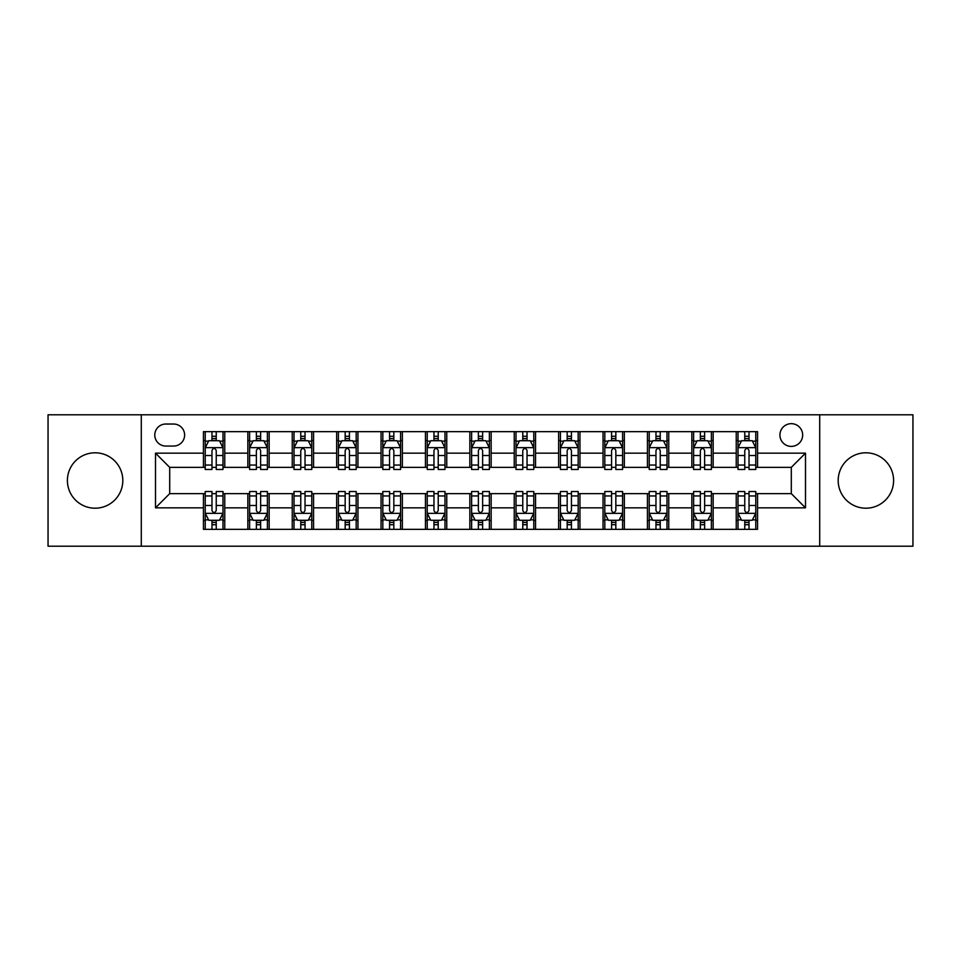 <?xml version="1.0" encoding="UTF-8"?>
<svg xmlns="http://www.w3.org/2000/svg" width="961" height="961" viewBox="0 0 961 961"><rect width="100%" height="100%" fill="white"/><g stroke="black" fill="none" stroke-linecap="round" stroke-linejoin="round"><path stroke-width="1.44" d="M865.885 452.799A27.701 27.701 0 0 0 838.184 480.5A27.701 27.701 0 0 0 865.885 508.201A27.701 27.701 0 0 0 893.598 480.5A27.701 27.701 0 0 0 865.885 452.799M95.115 452.799A27.701 27.701 0 0 0 67.402 480.5A27.701 27.701 0 0 0 95.115 508.201A27.701 27.701 0 0 0 122.816 480.5A27.701 27.701 0 0 0 95.115 452.799M791.299 423.669A11.364 11.364 0 0 0 779.924 435.033A11.364 11.364 0 0 0 791.299 446.397A11.364 11.364 0 0 0 802.663 435.033A11.364 11.364 0 0 0 791.299 423.669M819.709 546.208L912.95 546.208L912.95 414.792L819.709 414.792L819.709 546.208L141.291 546.208L141.291 414.792L48.05 414.792L48.05 546.208L141.291 546.208M165.797 446.048L173.617 446.048A11.015 11.015 0 0 0 184.62 435.033A11.015 11.015 0 0 0 173.617 424.029L165.797 424.029A11.015 11.015 0 0 0 154.781 435.033A11.015 11.015 0 0 0 165.797 446.048M819.709 414.792L141.291 414.792M203.444 507.852L155.502 507.852L155.502 453.148L203.444 453.148L203.444 467.358L169.701 467.358L169.701 493.642L203.444 493.642L203.444 529.343L757.556 529.343L757.556 493.642L791.299 493.642L791.299 467.358L757.556 467.358L757.556 453.148L805.498 453.148L805.498 507.852L757.556 507.852M757.556 453.148L757.556 431.657L203.444 431.657L203.444 453.148M736.246 431.657L736.246 467.358L738.012 467.358M744.763 467.358L749.027 467.358M755.778 467.358L757.556 467.358M736.246 467.358L711.38 467.358M691.836 431.657L691.836 467.358L693.614 467.358M700.365 467.358L704.629 467.358M691.836 467.358L666.982 467.358M647.438 431.657L647.438 467.358L649.216 467.358M655.967 467.358L660.231 467.358M647.438 467.358L622.584 467.358M603.04 431.657L603.04 467.358L604.817 467.358M611.568 467.358L615.833 467.358M603.04 467.358L578.174 467.358M558.641 431.657L558.641 467.358L560.419 467.358M567.17 467.358L571.435 467.358M558.641 467.358L533.775 467.358M514.243 431.657L514.243 467.358L516.021 467.358M522.772 467.358L527.036 467.358M514.243 467.358L489.377 467.358M469.845 431.657L469.845 467.358L471.623 467.358M478.374 467.358L482.626 467.358M469.845 467.358L444.979 467.358M425.447 431.657L425.447 467.358L427.225 467.358M433.964 467.358L438.228 467.358M425.447 467.358L400.581 467.358M381.049 431.657L381.049 467.358L382.826 467.358M389.565 467.358L393.83 467.358M381.049 467.358L356.183 467.358M336.65 431.657L336.65 467.358L338.416 467.358M345.167 467.358L349.432 467.358M336.65 467.358L311.784 467.358M292.252 431.657L292.252 467.358L294.018 467.358M300.769 467.358L305.033 467.358M292.252 467.358L267.386 467.358M247.842 431.657L247.842 467.358L249.62 467.358M256.371 467.358L260.635 467.358M247.842 467.358L222.988 467.358M203.444 467.358L205.222 467.358M211.973 467.358L216.237 467.358M203.444 493.642L205.222 493.642M211.973 493.642L216.237 493.642M222.988 493.642L224.754 493.642L224.754 529.343M249.62 493.642L224.754 493.642M256.371 493.642L260.635 493.642M267.386 493.642L269.164 493.642L269.164 529.343M294.018 493.642L269.164 493.642M300.769 493.642L305.033 493.642M311.784 493.642L313.562 493.642L313.562 529.343M338.416 493.642L313.562 493.642M345.167 493.642L349.432 493.642M356.183 493.642L357.96 493.642L357.96 529.343M382.826 493.642L357.96 493.642M389.565 493.642L393.83 493.642M400.581 493.642L402.359 493.642L402.359 529.343M427.225 493.642L402.359 493.642M433.964 493.642L438.228 493.642M444.979 493.642L446.757 493.642L446.757 529.343M471.623 493.642L446.757 493.642M478.374 493.642L482.626 493.642M489.377 493.642L491.155 493.642L491.155 529.343M516.021 493.642L491.155 493.642M522.772 493.642L527.036 493.642M533.775 493.642L535.553 493.642L535.553 529.343M560.419 493.642L535.553 493.642M567.17 493.642L571.435 493.642M578.174 493.642L579.951 493.642L579.951 529.343M604.817 493.642L579.951 493.642M611.568 493.642L615.833 493.642M622.584 493.642L624.35 493.642L624.35 529.343M649.216 493.642L624.35 493.642M655.967 493.642L660.231 493.642M666.982 493.642L668.748 493.642L668.748 529.343M693.614 493.642L668.748 493.642M700.365 493.642L704.629 493.642M711.38 493.642L713.158 493.642L713.158 529.343M738.012 493.642L713.158 493.642M744.763 493.642L749.027 493.642M755.778 493.642L757.556 493.642M224.754 431.657L224.754 467.358M203.444 440.546L205.222 440.546M211.973 440.546L216.237 440.546M222.988 440.546L224.754 440.546M203.444 520.454L205.222 520.454M211.973 520.454L216.237 520.454M222.988 520.454L224.754 520.454M247.842 493.642L247.842 529.343M269.164 431.657L269.164 467.358M247.842 440.546L249.62 440.546M256.371 440.546L260.635 440.546M267.386 440.546L269.164 440.546M247.842 520.454L249.62 520.454M256.371 520.454L260.635 520.454M267.386 520.454L269.164 520.454M292.252 493.642L292.252 529.343M292.252 520.454L294.018 520.454M300.769 520.454L305.033 520.454M311.784 520.454L313.562 520.454M313.562 431.657L313.562 467.358M292.252 440.546L294.018 440.546M300.769 440.546L305.033 440.546M311.784 440.546L313.562 440.546M336.65 493.642L336.65 529.343M336.65 520.454L338.416 520.454M345.167 520.454L349.432 520.454M356.183 520.454L357.96 520.454M357.96 431.657L357.96 467.358M336.65 440.546L338.416 440.546M345.167 440.546L349.432 440.546M356.183 440.546L357.96 440.546M381.049 493.642L381.049 529.343M381.049 520.454L382.826 520.454M389.565 520.454L393.83 520.454M400.581 520.454L402.359 520.454M402.359 431.657L402.359 467.358M381.049 440.546L382.826 440.546M389.565 440.546L393.83 440.546M400.581 440.546L402.359 440.546M425.447 493.642L425.447 529.343M425.447 520.454L427.225 520.454M433.964 520.454L438.228 520.454M444.979 520.454L446.757 520.454M446.757 431.657L446.757 467.358M425.447 440.546L427.225 440.546M433.964 440.546L438.228 440.546M444.979 440.546L446.757 440.546M469.845 493.642L469.845 529.343M469.845 520.454L471.623 520.454M478.374 520.454L482.626 520.454M489.377 520.454L491.155 520.454M491.155 431.657L491.155 467.358M469.845 440.546L471.623 440.546M478.374 440.546L482.626 440.546M489.377 440.546L491.155 440.546M514.243 493.642L514.243 529.343M514.243 520.454L516.021 520.454M522.772 520.454L527.036 520.454M533.775 520.454L535.553 520.454M535.553 431.657L535.553 467.358M514.243 440.546L516.021 440.546M522.772 440.546L527.036 440.546M533.775 440.546L535.553 440.546M558.641 493.642L558.641 529.343M558.641 520.454L560.419 520.454M567.17 520.454L571.435 520.454M578.174 520.454L579.951 520.454M579.951 431.657L579.951 467.358M558.641 440.546L560.419 440.546M567.17 440.546L571.435 440.546M578.174 440.546L579.951 440.546M603.04 493.642L603.04 529.343M603.04 520.454L604.817 520.454M611.568 520.454L615.833 520.454M622.584 520.454L624.35 520.454M624.35 431.657L624.35 467.358M603.04 440.546L604.817 440.546M611.568 440.546L615.833 440.546M622.584 440.546L624.35 440.546M647.438 493.642L647.438 529.343M647.438 520.454L649.216 520.454M655.967 520.454L660.231 520.454M666.982 520.454L668.748 520.454M668.748 431.657L668.748 467.358M647.438 440.546L649.216 440.546M655.967 440.546L660.231 440.546M666.982 440.546L668.748 440.546M691.836 493.642L691.836 529.343M691.836 520.454L693.614 520.454M700.365 520.454L704.629 520.454M711.38 520.454L713.158 520.454M713.158 431.657L713.158 467.358M691.836 440.546L693.614 440.546M700.365 440.546L704.629 440.546M711.38 440.546L713.158 440.546M736.246 493.642L736.246 529.343M736.246 520.454L738.012 520.454M744.763 520.454L749.027 520.454M755.778 520.454L757.556 520.454M736.246 440.546L738.012 440.546M744.763 440.546L749.027 440.546M755.778 440.546L757.556 440.546M169.701 467.358L155.502 453.148M169.701 493.642L155.502 507.852M805.498 453.148L791.299 467.358M805.498 507.852L791.299 493.642M216.237 436.282L211.973 436.282M222.988 465.04L216.237 465.04L216.237 469.485L222.988 469.485L222.988 447.826L219.432 440.715L208.777 440.715L205.222 447.826L205.222 469.485L211.973 469.485L211.973 465.04L205.222 465.04M205.222 447.826L205.222 431.657M222.988 447.826L222.988 431.657M211.973 440.715L211.973 431.657M216.237 431.657L216.237 440.715M216.237 465.04L216.237 450.481C214.82 447.754 213.39 447.754 211.973 450.481L211.973 465.04M211.973 524.718L216.237 524.718M205.222 495.96L211.973 495.96L211.973 491.515L205.222 491.515L205.222 513.174L208.777 520.285L219.432 520.285L222.988 513.174L222.988 491.515L216.237 491.515L216.237 495.96L222.988 495.96M222.988 513.174L222.988 529.343M205.222 513.174L205.222 529.343M216.237 520.285L216.237 529.343M211.973 529.343L211.973 520.285M211.973 495.96L211.973 510.519C213.39 513.246 214.808 513.246 216.237 510.519L216.237 495.96M260.635 436.282L256.371 436.282M267.386 465.04L260.635 465.04L260.635 469.485L267.386 469.485L267.386 447.826L263.831 440.715L253.175 440.715L249.62 447.826L249.62 469.485L256.371 469.485L256.371 465.04L249.62 465.04M249.62 447.826L249.62 431.657M267.386 447.826L267.386 431.657M256.371 440.715L256.371 431.657M260.635 431.657L260.635 440.715M260.635 465.04L260.635 450.481C259.218 447.754 257.8 447.754 256.371 450.481L256.371 465.04M305.033 436.282L300.769 436.282M311.784 465.04L305.033 465.04L305.033 469.485L311.784 469.485L311.784 447.826L308.229 440.715L297.574 440.715L294.018 447.826L294.018 469.485L300.769 469.485L300.769 465.04L294.018 465.04M294.018 447.826L294.018 431.657M311.784 447.826L311.784 431.657M300.769 440.715L300.769 431.657M305.033 431.657L305.033 440.715M305.033 465.04L305.033 450.481C303.616 447.754 302.198 447.754 300.769 450.481L300.769 465.04M349.432 436.282L345.167 436.282M356.183 465.04L349.432 465.04L349.432 469.485L356.183 469.485L356.183 447.826L352.627 440.715L341.972 440.715L338.416 447.826L338.416 469.485L345.167 469.485L345.167 465.04L338.416 465.04M338.416 447.826L338.416 431.657M356.183 447.826L356.183 431.657M345.167 440.715L345.167 431.657M349.432 431.657L349.432 440.715M349.432 465.04L349.432 450.481C348.014 447.754 346.597 447.754 345.167 450.481L345.167 465.04M256.371 524.718L260.635 524.718M249.62 495.96L256.371 495.96L256.371 491.515L249.62 491.515L249.62 513.174L253.175 520.285L263.831 520.285L267.386 513.174L267.386 491.515L260.635 491.515L260.635 495.96L267.386 495.96M267.386 513.174L267.386 529.343M249.62 513.174L249.62 529.343M260.635 520.285L260.635 529.343M256.371 529.343L256.371 520.285M256.371 495.96L256.371 510.519C257.788 513.246 259.206 513.246 260.635 510.519L260.635 495.96M300.769 524.718L305.033 524.718M294.018 495.96L300.769 495.96L300.769 491.515L294.018 491.515L294.018 513.174L297.574 520.285L308.229 520.285L311.784 513.174L311.784 491.515L305.033 491.515L305.033 495.96L311.784 495.96M311.784 513.174L311.784 529.343M294.018 513.174L294.018 529.343M305.033 520.285L305.033 529.343M300.769 529.343L300.769 520.285M300.769 495.96L300.769 510.519C302.186 513.246 303.616 513.246 305.033 510.519L305.033 495.96M345.167 524.718L349.432 524.718M338.416 495.96L345.167 495.96L345.167 491.515L338.416 491.515L338.416 513.174L341.972 520.285L352.627 520.285L356.183 513.174L356.183 491.515L349.432 491.515L349.432 495.96L356.183 495.96M356.183 513.174L356.183 529.343M338.416 513.174L338.416 529.343M349.432 520.285L349.432 529.343M345.167 529.343L345.167 520.285M345.167 495.96L345.167 510.519C346.585 513.246 348.014 513.246 349.432 510.519L349.432 495.96M393.83 436.282L389.565 436.282M400.581 465.04L393.83 465.04L393.83 469.485L400.581 469.485L400.581 447.826L397.025 440.715L386.37 440.715L382.826 447.826L382.826 469.485L389.565 469.485L389.565 465.04L382.826 465.04M382.826 447.826L382.826 431.657M400.581 447.826L400.581 431.657M389.565 440.715L389.565 431.657M393.83 431.657L393.83 440.715M393.83 465.04L393.83 450.481C392.412 447.754 390.995 447.754 389.565 450.481L389.565 465.04M389.565 524.718L393.83 524.718M382.826 495.96L389.565 495.96L389.565 491.515L382.826 491.515L382.826 513.174L386.37 520.285L397.025 520.285L400.581 513.174L400.581 491.515L393.83 491.515L393.83 495.96L400.581 495.96M400.581 513.174L400.581 529.343M382.826 513.174L382.826 529.343M393.83 520.285L393.83 529.343M389.565 529.343L389.565 520.285M389.565 495.96L389.565 510.519C390.995 513.246 392.412 513.246 393.83 510.519L393.83 495.96M438.228 436.282L433.964 436.282M444.979 465.04L438.228 465.04L438.228 469.485L444.979 469.485L444.979 447.826L441.423 440.715L430.768 440.715L427.225 447.826L427.225 469.485L433.964 469.485L433.964 465.04L427.225 465.04M427.225 447.826L427.225 431.657M444.979 447.826L444.979 431.657M433.964 440.715L433.964 431.657M438.228 431.657L438.228 440.715M438.228 465.04L438.228 450.481C436.811 447.754 435.393 447.754 433.964 450.481L433.964 465.04M482.626 436.282L478.374 436.282M489.377 465.04L482.626 465.04L482.626 469.485L489.377 469.485L489.377 447.826L485.834 440.715L475.166 440.715L471.623 447.826L471.623 469.485L478.374 469.485L478.374 465.04L471.623 465.04M471.623 447.826L471.623 431.657M489.377 447.826L489.377 431.657M478.374 440.715L478.374 431.657M482.626 431.657L482.626 440.715M482.626 465.04L482.626 450.481C481.209 447.754 479.791 447.754 478.374 450.481L478.374 465.04M527.036 436.282L522.772 436.282M533.775 465.04L527.036 465.04L527.036 469.485L533.775 469.485L533.775 447.826L530.232 440.715L519.577 440.715L516.021 447.826L516.021 469.485L522.772 469.485L522.772 465.04L516.021 465.04M516.021 447.826L516.021 431.657M533.775 447.826L533.775 431.657M522.772 440.715L522.772 431.657M527.036 431.657L527.036 440.715M527.036 465.04L527.036 450.481C525.607 447.754 524.189 447.754 522.772 450.481L522.772 465.04M571.435 436.282L567.17 436.282M578.174 465.04L571.435 465.04L571.435 469.485L578.174 469.485L578.174 447.826L574.63 440.715L563.975 440.715L560.419 447.826L560.419 469.485L567.17 469.485L567.17 465.04L560.419 465.04M560.419 447.826L560.419 431.657M578.174 447.826L578.174 431.657M567.17 440.715L567.17 431.657M571.435 431.657L571.435 440.715M571.435 465.04L571.435 450.481C570.005 447.754 568.588 447.754 567.17 450.481L567.17 465.04M615.833 436.282L611.568 436.282M622.584 465.04L615.833 465.04L615.833 469.485L622.584 469.485L622.584 447.826L619.028 440.715L608.373 440.715L604.817 447.826L604.817 469.485L611.568 469.485L611.568 465.04L604.817 465.04M604.817 447.826L604.817 431.657M622.584 447.826L622.584 431.657M611.568 440.715L611.568 431.657M615.833 431.657L615.833 440.715M615.833 465.04L615.833 450.481C614.415 447.754 612.986 447.754 611.568 450.481L611.568 465.04M433.964 524.718L438.228 524.718M427.225 495.96L433.964 495.96L433.964 491.515L427.225 491.515L427.225 513.174L430.768 520.285L441.423 520.285L444.979 513.174L444.979 491.515L438.228 491.515L438.228 495.96L444.979 495.96M444.979 513.174L444.979 529.343M427.225 513.174L427.225 529.343M438.228 520.285L438.228 529.343M433.964 529.343L433.964 520.285M433.964 495.96L433.964 510.519C435.393 513.246 436.811 513.246 438.228 510.519L438.228 495.96M478.374 524.718L482.626 524.718M471.623 495.96L478.374 495.96L478.374 491.515L471.623 491.515L471.623 513.174L475.166 520.285L485.834 520.285L489.377 513.174L489.377 491.515L482.626 491.515L482.626 495.96L489.377 495.96M489.377 513.174L489.377 529.343M471.623 513.174L471.623 529.343M482.626 520.285L482.626 529.343M478.374 529.343L478.374 520.285M478.374 495.96L478.374 510.519C479.791 513.246 481.209 513.246 482.626 510.519L482.626 495.96M522.772 524.718L527.036 524.718M516.021 495.96L522.772 495.96L522.772 491.515L516.021 491.515L516.021 513.174L519.577 520.285L530.232 520.285L533.775 513.174L533.775 491.515L527.036 491.515L527.036 495.96L533.775 495.96M533.775 513.174L533.775 529.343M516.021 513.174L516.021 529.343M527.036 520.285L527.036 529.343M522.772 529.343L522.772 520.285M522.772 495.96L522.772 510.519C524.189 513.246 525.607 513.246 527.036 510.519L527.036 495.96M567.17 524.718L571.435 524.718M560.419 495.96L567.17 495.96L567.17 491.515L560.419 491.515L560.419 513.174L563.975 520.285L574.63 520.285L578.174 513.174L578.174 491.515L571.435 491.515L571.435 495.96L578.174 495.96M578.174 513.174L578.174 529.343M560.419 513.174L560.419 529.343M571.435 520.285L571.435 529.343M567.17 529.343L567.17 520.285M567.17 495.96L567.17 510.519C568.588 513.246 570.005 513.246 571.435 510.519L571.435 495.96M611.568 524.718L615.833 524.718M604.817 495.96L611.568 495.96L611.568 491.515L604.817 491.515L604.817 513.174L608.373 520.285L619.028 520.285L622.584 513.174L622.584 491.515L615.833 491.515L615.833 495.96L622.584 495.96M622.584 513.174L622.584 529.343M604.817 513.174L604.817 529.343M615.833 520.285L615.833 529.343M611.568 529.343L611.568 520.285M611.568 495.96L611.568 510.519C612.986 513.246 614.403 513.246 615.833 510.519L615.833 495.96M660.231 436.282L655.967 436.282M666.982 465.04L660.231 465.04L660.231 469.485L666.982 469.485L666.982 447.826L663.426 440.715L652.771 440.715L649.216 447.826L649.216 469.485L655.967 469.485L655.967 465.04L649.216 465.04M649.216 447.826L649.216 431.657M666.982 447.826L666.982 431.657M655.967 440.715L655.967 431.657M660.231 431.657L660.231 440.715M660.231 465.04L660.231 450.481C658.814 447.754 657.384 447.754 655.967 450.481L655.967 465.04M655.967 524.718L660.231 524.718M649.216 495.96L655.967 495.96L655.967 491.515L649.216 491.515L649.216 513.174L652.771 520.285L663.426 520.285L666.982 513.174L666.982 491.515L660.231 491.515L660.231 495.96L666.982 495.96M666.982 513.174L666.982 529.343M649.216 513.174L649.216 529.343M660.231 520.285L660.231 529.343M655.967 529.343L655.967 520.285M655.967 495.96L655.967 510.519C657.384 513.246 658.802 513.246 660.231 510.519L660.231 495.96M704.629 436.282L700.365 436.282M711.38 465.04L704.629 465.04L704.629 469.485L711.38 469.485L711.38 447.826L707.825 440.715L697.169 440.715L693.614 447.826L693.614 469.485L700.365 469.485L700.365 465.04L693.614 465.04M693.614 447.826L693.614 431.657M711.38 447.826L711.38 431.657M700.365 440.715L700.365 431.657M704.629 431.657L704.629 440.715M704.629 465.04L704.629 450.481C703.212 447.754 701.794 447.754 700.365 450.481L700.365 465.04M700.365 524.718L704.629 524.718M693.614 495.96L700.365 495.96L700.365 491.515L693.614 491.515L693.614 513.174L697.169 520.285L707.825 520.285L711.38 513.174L711.38 491.515L704.629 491.515L704.629 495.96L711.38 495.96M711.38 513.174L711.38 529.343M693.614 513.174L693.614 529.343M704.629 520.285L704.629 529.343M700.365 529.343L700.365 520.285M700.365 495.96L700.365 510.519C701.782 513.246 703.2 513.246 704.629 510.519L704.629 495.96M749.027 436.282L744.763 436.282M755.778 465.04L749.027 465.04L749.027 469.485L755.778 469.485L755.778 447.826L752.223 440.715L741.568 440.715L738.012 447.826L738.012 469.485L744.763 469.485L744.763 465.04L738.012 465.04M738.012 447.826L738.012 431.657M755.778 447.826L755.778 431.657M744.763 440.715L744.763 431.657M749.027 431.657L749.027 440.715M749.027 465.04L749.027 450.481C747.61 447.754 746.192 447.754 744.763 450.481L744.763 465.04M744.763 524.718L749.027 524.718M738.012 495.96L744.763 495.96L744.763 491.515L738.012 491.515L738.012 513.174L741.568 520.285L752.223 520.285L755.778 513.174L755.778 491.515L749.027 491.515L749.027 495.96L755.778 495.96M755.778 513.174L755.778 529.343M738.012 513.174L738.012 529.343M749.027 520.285L749.027 529.343M744.763 529.343L744.763 520.285M744.763 495.96L744.763 510.519C746.18 513.246 747.61 513.246 749.027 510.519L749.027 495.96M247.842 507.852L224.754 507.852M247.842 453.148L224.754 453.148M292.252 453.148L269.164 453.148M292.252 507.852L269.164 507.852M336.65 453.148L313.562 453.148M336.65 507.852L313.562 507.852M381.049 453.148L357.96 453.148M381.049 507.852L357.96 507.852M425.447 453.148L402.359 453.148M425.447 507.852L402.359 507.852M469.845 453.148L446.757 453.148M469.845 507.852L446.757 507.852M514.243 453.148L491.155 453.148M514.243 507.852L491.155 507.852M558.641 453.148L535.553 453.148M558.641 507.852L535.553 507.852M603.04 453.148L579.951 453.148M603.04 507.852L579.951 507.852M647.438 453.148L624.35 453.148M647.438 507.852L624.35 507.852M691.836 453.148L668.748 453.148M691.836 507.852L668.748 507.852M736.246 453.148L713.158 453.148M736.246 507.852L713.158 507.852M222.892 447.646L205.318 447.646M205.222 441.147L208.561 441.147M219.649 441.147L222.988 441.147M211.973 455.514L205.222 455.514M222.988 455.514L216.237 455.514M216.237 438.54L211.973 438.54M205.318 513.354L222.892 513.354M222.988 519.853L219.649 519.853M208.561 519.853L205.222 519.853M216.237 505.486L222.988 505.486M205.222 505.486L211.973 505.486M211.973 522.46L216.237 522.46M267.29 447.646L249.716 447.646M249.62 441.147L252.959 441.147M264.047 441.147L267.386 441.147M256.371 455.514L249.62 455.514M267.386 455.514L260.635 455.514M260.635 438.54L256.371 438.54M311.688 447.646L294.114 447.646M294.018 441.147L297.357 441.147M308.445 441.147L311.784 441.147M300.769 455.514L294.018 455.514M311.784 455.514L305.033 455.514M305.033 438.54L300.769 438.54M356.099 447.646L338.512 447.646M338.416 441.147L341.756 441.147M352.843 441.147L356.183 441.147M345.167 455.514L338.416 455.514M356.183 455.514L349.432 455.514M349.432 438.54L345.167 438.54M249.716 513.354L267.29 513.354M267.386 519.853L264.047 519.853M252.959 519.853L249.62 519.853M260.635 505.486L267.386 505.486M249.62 505.486L256.371 505.486M256.371 522.46L260.635 522.46M294.114 513.354L311.688 513.354M311.784 519.853L308.445 519.853M297.357 519.853L294.018 519.853M305.033 505.486L311.784 505.486M294.018 505.486L300.769 505.486M300.769 522.46L305.033 522.46M338.512 513.354L356.099 513.354M356.183 519.853L352.843 519.853M341.756 519.853L338.416 519.853M349.432 505.486L356.183 505.486M338.416 505.486L345.167 505.486M345.167 522.46L349.432 522.46M400.497 447.646L382.91 447.646M382.826 441.147L386.166 441.147M397.241 441.147L400.581 441.147M389.565 455.514L382.826 455.514M400.581 455.514L393.83 455.514M393.83 438.54L389.565 438.54M382.91 513.354L400.497 513.354M400.581 519.853L397.241 519.853M386.166 519.853L382.826 519.853M393.83 505.486L400.581 505.486M382.826 505.486L389.565 505.486M389.565 522.46L393.83 522.46M444.895 447.646L427.309 447.646M427.225 441.147L430.564 441.147M441.64 441.147L444.979 441.147M433.964 455.514L427.225 455.514M444.979 455.514L438.228 455.514M438.228 438.54L433.964 438.54M489.293 447.646L471.707 447.646M471.623 441.147L474.962 441.147M486.038 441.147L489.377 441.147M478.374 455.514L471.623 455.514M489.377 455.514L482.626 455.514M482.626 438.54L478.374 438.54M533.691 447.646L516.105 447.646M516.021 441.147L519.36 441.147M530.436 441.147L533.775 441.147M522.772 455.514L516.021 455.514M533.775 455.514L527.036 455.514M527.036 438.54L522.772 438.54M578.09 447.646L560.503 447.646M560.419 441.147L563.759 441.147M574.834 441.147L578.174 441.147M567.17 455.514L560.419 455.514M578.174 455.514L571.435 455.514M571.435 438.54L567.17 438.54M622.488 447.646L604.901 447.646M604.817 441.147L608.157 441.147M619.244 441.147L622.584 441.147M611.568 455.514L604.817 455.514M622.584 455.514L615.833 455.514M615.833 438.54L611.568 438.54M427.309 513.354L444.895 513.354M444.979 519.853L441.64 519.853M430.564 519.853L427.225 519.853M438.228 505.486L444.979 505.486M427.225 505.486L433.964 505.486M433.964 522.46L438.228 522.46M471.707 513.354L489.293 513.354M489.377 519.853L486.038 519.853M474.962 519.853L471.623 519.853M482.626 505.486L489.377 505.486M471.623 505.486L478.374 505.486M478.374 522.46L482.626 522.46M516.105 513.354L533.691 513.354M533.775 519.853L530.436 519.853M519.36 519.853L516.021 519.853M527.036 505.486L533.775 505.486M516.021 505.486L522.772 505.486M522.772 522.46L527.036 522.46M560.503 513.354L578.09 513.354M578.174 519.853L574.834 519.853M563.759 519.853L560.419 519.853M571.435 505.486L578.174 505.486M560.419 505.486L567.17 505.486M567.17 522.46L571.435 522.46M604.901 513.354L622.488 513.354M622.584 519.853L619.244 519.853M608.157 519.853L604.817 519.853M615.833 505.486L622.584 505.486M604.817 505.486L611.568 505.486M611.568 522.46L615.833 522.46M666.886 447.646L649.312 447.646M649.216 441.147L652.555 441.147M663.643 441.147L666.982 441.147M655.967 455.514L649.216 455.514M666.982 455.514L660.231 455.514M660.231 438.54L655.967 438.54M649.312 513.354L666.886 513.354M666.982 519.853L663.643 519.853M652.555 519.853L649.216 519.853M660.231 505.486L666.982 505.486M649.216 505.486L655.967 505.486M655.967 522.46L660.231 522.46M711.284 447.646L693.71 447.646M693.614 441.147L696.953 441.147M708.041 441.147L711.38 441.147M700.365 455.514L693.614 455.514M711.38 455.514L704.629 455.514M704.629 438.54L700.365 438.54M693.71 513.354L711.284 513.354M711.38 519.853L708.041 519.853M696.953 519.853L693.614 519.853M704.629 505.486L711.38 505.486M693.614 505.486L700.365 505.486M700.365 522.46L704.629 522.46M755.682 447.646L738.108 447.646M738.012 441.147L741.351 441.147M752.439 441.147L755.778 441.147M744.763 455.514L738.012 455.514M755.778 455.514L749.027 455.514M749.027 438.54L744.763 438.54M738.108 513.354L755.682 513.354M755.778 519.853L752.439 519.853M741.351 519.853L738.012 519.853M749.027 505.486L755.778 505.486M738.012 505.486L744.763 505.486M744.763 522.46L749.027 522.46"/></g></svg>
